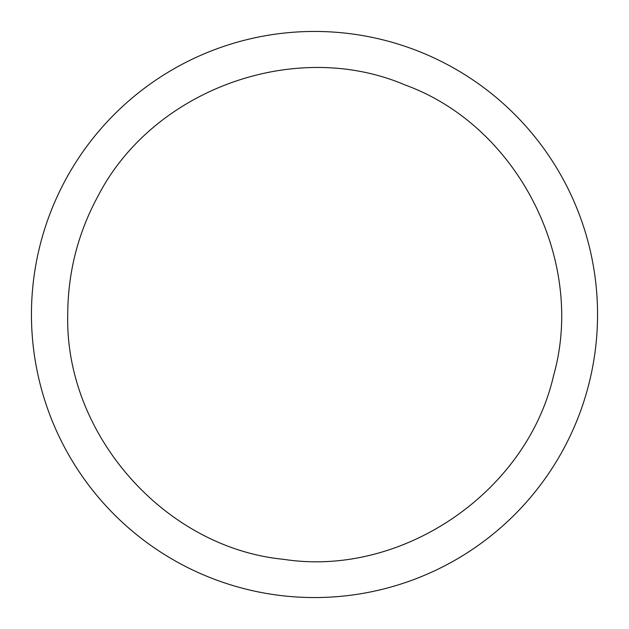 <?xml version="1.0" encoding="UTF-8"?>
<svg xmlns="http://www.w3.org/2000/svg" width="629" height="629" viewBox="0 0 629 629"><rect width="100%" height="100%" fill="white"/><g stroke="black" fill="none" stroke-linecap="round" stroke-linejoin="round"><path stroke-width="0.94" d="M31.45 314.5A283.05 283.05 0 0 1 456.025 69.371A283.05 283.05 0 0 1 456.025 559.629A283.05 283.05 0 0 1 31.45 314.5M67.735 314.5C67.908 272.302 78.082 232.683 98.258 195.619C153.303 89.121 295.567 37.897 405.335 85.072C517.643 125.824 586.291 260.555 553.512 375.867C526.685 492.711 401.624 577.705 283.577 559.315C164.656 547.773 64.669 434.34 67.735 314.5"/></g></svg>
